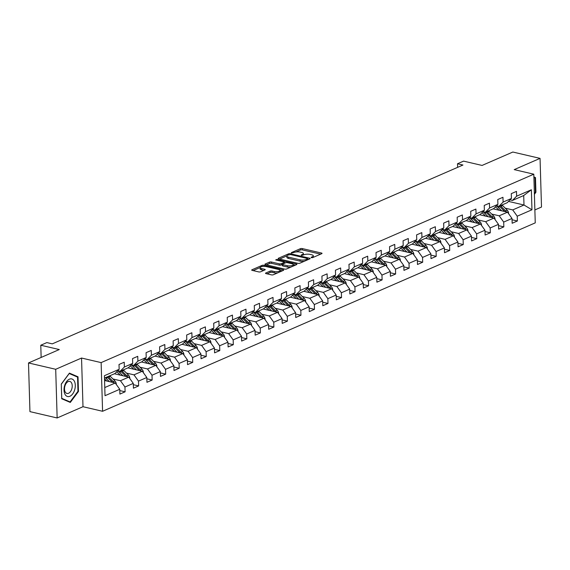<?xml version="1.0" encoding="UTF-8"?>
<svg xmlns="http://www.w3.org/2000/svg" width="570" height="570" viewBox="0 0 570 570"><rect width="100%" height="100%" fill="white"/><g stroke="black" fill="none" stroke-linecap="round" stroke-linejoin="round"><path stroke-width="0.85" d="M311.348 257.697L312.695 257.612L321.737 253.671A1.368 0.442 -1.7 0 0 322.036 253.386A1.368 0.442 -1.7 0 0 321.516 253.052L302.292 248.57A1.368 0.442 -1.7 0 0 300.369 248.698L291.327 252.631L291.484 253.066L293.992 252.474A4.375 1.425 -1.7 0 1 300.134 252.083L301.737 252.453A4.375 1.425 -1.7 0 1 303.382 253.515A4.375 1.425 -1.7 0 1 302.435 254.441L301.266 254.947L301.416 255.381L303.931 254.79A4.375 1.425 -1.7 0 1 310.073 254.398L311.676 254.769A4.375 1.425 -1.7 0 1 313.322 255.83A4.375 1.425 -1.7 0 1 312.367 256.757L311.199 257.262L311.348 257.697M265.82 272.987A1.368 0.442 -1.7 0 0 265.52 273.279A1.368 0.442 -1.7 0 0 266.04 273.607L271.434 274.868A1.368 0.442 -1.7 0 0 273.351 274.747L283.397 270.372A1.368 0.442 -1.7 0 0 283.689 270.08A1.368 0.442 -1.7 0 0 283.176 269.752L263.953 265.271A1.368 0.442 -1.7 0 0 262.029 265.392L251.99 269.767A1.368 0.442 -1.7 0 0 251.691 270.052A1.368 0.442 -1.7 0 0 252.204 270.387L258.723 271.904A1.368 0.442 -1.7 0 0 260.64 271.783L264.936 269.909A1.368 0.442 -1.7 0 0 265.235 269.617A1.368 0.442 -1.7 0 0 264.722 269.289L261.488 268.534A3.655 1.19 -1.7 0 1 260.112 267.651A3.655 1.19 -1.7 0 1 262.164 266.518A3.655 1.19 -1.7 0 1 266.04 266.553L278.702 269.503A3.655 1.19 -1.7 0 1 280.077 270.387A3.655 1.19 -1.7 0 1 278.025 271.527A3.655 1.19 -1.7 0 1 274.149 271.484L272.04 270.992A1.368 0.442 -1.7 0 0 270.116 271.12L265.82 272.987L265.834 273.55M534.867 209.938L541.5 207.053L540.054 158.375L512.85 152.033L482.07 165.435L463.567 161.125L457.496 163.768L462.94 165.036L52.29 343.86L46.847 342.591L40.784 345.235L41.14 357.447M55.703 369.289L57.15 417.967L82.992 406.716L81.546 358.038L55.703 369.289L28.5 362.947L59.28 349.545L40.784 345.235M81.546 358.038L101.132 362.606L533.805 174.192L535.251 222.87L102.579 411.284L101.132 362.606M540.054 158.375L514.218 169.625L533.805 174.192M297.903 263.34A1.368 0.442 -1.7 0 0 299.82 263.219L309.866 258.844A1.368 0.442 -1.7 0 0 310.158 258.552A1.368 0.442 -1.7 0 0 309.645 258.224L290.415 253.743A1.368 0.442 -1.7 0 0 288.498 253.864L278.459 258.238A1.368 0.442 -1.7 0 0 278.16 258.531A1.368 0.442 -1.7 0 0 278.673 258.858L297.903 263.34M296.628 264.608L286.589 268.983A1.368 0.442 -1.7 0 1 284.665 269.104L265.442 264.623A1.368 0.442 -1.7 0 1 264.922 264.288A1.368 0.442 -1.7 0 1 265.221 264.003L269.517 262.129A1.368 0.442 -1.7 0 1 271.441 262.008L279.236 263.825A1.368 0.442 -1.7 0 0 281.16 263.703L284.01 262.464A1.368 0.442 -1.7 0 0 284.302 262.171A1.368 0.442 -1.7 0 0 283.789 261.844L275.673 259.948L276.863 259.428L296.414 263.988A1.368 0.442 -1.7 0 1 296.927 264.316A1.368 0.442 -1.7 0 1 296.628 264.608M57.15 417.967L29.946 411.626L28.5 362.947M119.793 390.578L125.101 391.811L124.958 387.009L133.28 383.389L133.423 388.191L138.624 385.926L138.482 381.123L146.811 377.497L146.953 382.299L152.154 380.033L152.012 375.231L160.334 371.604L160.476 376.407L165.678 374.141L165.535 369.339L173.857 365.719L174 370.514L179.208 368.249L179.066 363.453L187.388 359.827L187.53 364.629L192.731 362.363L192.589 357.561L200.911 353.934L201.053 358.737L206.255 356.471L206.112 351.669L214.441 348.042L214.584 352.844L219.785 350.579L219.642 345.776L227.964 342.157L228.107 346.959L233.308 344.693L233.166 339.891L241.495 336.264L241.637 341.067L246.839 338.801L246.696 333.999L255.018 330.372L255.161 335.174L260.362 332.909L260.219 328.106L268.548 324.487L268.691 329.282L273.892 327.016L273.75 322.221L282.072 318.594L282.214 323.397L287.415 321.131L287.273 316.329L295.595 312.702L295.737 317.504L300.946 315.238L300.803 310.436L309.125 306.81L309.268 311.612L314.469 309.346L314.327 304.544L322.649 300.924L322.791 305.727L327.992 303.461L327.85 298.659L336.179 295.032L336.321 299.834L341.523 297.568L341.38 292.766L349.702 289.14L349.845 293.942L355.046 291.676L354.903 286.874L363.233 283.254L363.375 288.049L368.576 285.791L368.434 280.989L376.756 277.362L376.898 282.164L382.099 279.899L381.957 275.096L390.279 271.47L390.422 276.272L395.63 274.006L395.487 269.204L403.809 265.577L403.952 270.38L409.153 268.114L409.011 263.312L417.333 259.692L417.475 264.494L422.684 262.228L422.541 257.426L430.863 253.8L431.005 258.602L436.207 256.336L436.064 251.534L444.386 247.907L444.529 252.71L449.73 250.444L449.588 245.642L457.917 242.022L458.059 246.824L463.26 244.559L463.118 239.756L471.44 236.13L471.582 240.932L476.784 238.666L476.641 233.864L484.97 230.237L485.113 235.04L490.314 232.774L490.172 227.971L498.493 224.345L498.636 229.147L503.837 226.881L503.695 222.079L512.017 218.46L512.159 223.262L517.368 220.996L517.225 216.194L531.96 209.774L531.368 189.774L523.702 195.531L512.43 200.441L510.022 199.885M125.101 391.811L119.9 394.077L119.757 389.274L105.015 395.694L104.424 375.701L119.159 369.282L119.016 364.479L124.224 362.214L124.367 367.016L132.689 363.389L132.546 358.587L137.748 356.321L137.89 361.123L146.212 357.497L146.07 352.695L151.271 350.429L151.413 355.231L159.743 351.612L159.6 346.809L164.801 344.544L164.944 349.346L173.266 345.719L173.123 340.917L178.325 338.651L178.467 343.454L186.796 339.827L186.654 335.025L191.855 332.759L191.997 337.561L200.319 333.942L200.177 329.139L205.378 326.874L205.521 331.676L213.843 328.049L213.7 323.247L218.909 320.981L219.051 325.784L227.373 322.157L227.231 317.355L232.432 315.089L232.574 319.891L240.896 316.264L240.754 311.462L245.962 309.197L246.105 313.999L254.427 310.379L254.284 305.577L259.485 303.311L259.628 308.113L267.95 304.487L267.807 299.685L273.009 297.419L273.151 302.221L281.48 298.594L281.338 293.792L286.539 291.526L286.682 296.329L295.004 292.709L294.861 287.907L300.062 285.641L300.205 290.443L308.534 286.817L308.391 282.015L313.593 279.749L313.735 284.551L322.057 280.924L321.915 276.122L327.116 273.857L327.258 278.659L335.58 275.032L335.438 270.23L340.646 267.964L340.789 272.766L349.111 269.147L348.968 264.345L354.17 262.079L354.312 266.881L362.634 263.255L362.492 258.452L367.693 256.187L367.835 260.989L376.164 257.362L376.022 252.56L381.223 250.294L381.366 255.096L389.688 251.477L389.545 246.675L394.746 244.409L394.889 249.211L403.218 245.585L403.076 240.782L408.277 238.517L408.419 243.319L416.741 239.692L416.599 234.89L421.8 232.624L421.943 237.426L430.272 233.8L430.129 228.998L435.33 226.739L435.473 231.534L443.795 227.915L443.652 223.112L448.854 220.846L448.996 225.649L457.318 222.022L457.176 217.22L462.384 214.954L462.526 219.756L470.849 216.13L470.706 211.328L475.907 209.062L476.05 213.864L484.372 210.244L484.229 205.442L489.43 203.177L489.573 207.979L497.902 204.352L497.76 199.55L502.961 197.284L503.103 202.086L511.425 198.46L511.283 193.658L516.484 191.392L516.627 196.194L531.368 189.774M114.42 373.763L128.77 377.112L120.448 380.732L112.953 378.986M117.755 370.7L120.17 371.262L128.492 367.636L132.689 363.389M120.448 380.732L124.958 387.009M128.77 377.112L133.28 383.389M124.367 367.016L120.17 371.262M127.944 367.871L142.3 371.22L133.971 374.846L126.483 373.101M131.285 364.807L133.694 365.37L142.016 361.751L146.212 357.497M133.971 374.846L138.482 381.123M142.3 371.22L146.811 377.497M137.89 361.123L133.694 365.37M141.474 361.986L155.824 365.327L147.502 368.954L140.006 367.208M144.809 358.922L147.217 359.485L155.546 355.858L159.743 351.612M147.502 368.954L152.012 375.231M155.824 365.327L160.334 371.604M151.413 355.231L147.217 359.485M154.997 356.093L169.354 359.442L161.025 363.062L153.537 361.316M158.339 353.03L160.747 353.592L169.069 349.966L173.266 345.719M161.025 363.062L165.535 369.339M169.354 359.442L173.857 365.719M164.944 349.346L160.747 353.592M168.528 350.201L182.877 353.55L174.555 357.176L167.06 355.423M171.862 347.137L174.27 347.7L182.599 344.073L186.796 339.827M174.555 357.176L179.066 363.453M182.877 353.55L187.388 359.827M178.467 343.454L174.27 347.7M182.051 344.316L196.401 347.657L188.079 351.284L180.59 349.538M185.392 341.252L187.801 341.808L196.123 338.188L200.319 333.942M188.079 351.284L192.589 357.561M196.401 347.657L200.911 353.934M191.997 337.561L187.801 341.808M195.581 338.423L209.931 341.765L201.609 345.392L194.114 343.646M198.916 335.36L201.324 335.922L209.646 332.296L213.843 328.049M201.609 345.392L206.112 351.669M209.931 341.765L214.441 348.042M205.521 331.676L201.324 335.922M209.105 332.531L223.454 335.88L215.132 339.499L207.637 337.754M212.439 329.467L214.854 330.03L223.176 326.403L227.373 322.157M215.132 339.499L219.642 345.776M223.454 335.88L227.964 342.157M219.051 325.784L214.854 330.03M222.635 326.646L236.985 329.987L228.656 333.614L221.167 331.868M225.969 323.575L228.378 324.138L236.7 320.518L240.896 316.264M228.656 333.614L233.166 339.891M236.985 329.987L241.495 336.264M232.574 319.891L228.378 324.138M236.158 320.753L250.508 324.095L242.186 327.721L234.69 325.976M239.493 317.69L241.901 318.252L250.23 314.626L254.427 310.379M242.186 327.721L246.696 333.999M250.508 324.095L255.018 330.372M246.105 313.999L241.901 318.252M249.681 314.861L264.038 318.21L255.709 321.829L248.221 320.084M253.023 311.797L255.431 312.36L263.753 308.733L267.95 304.487M255.709 321.829L260.219 328.106M264.038 318.21L268.548 324.487M259.628 308.113L255.431 312.36M263.212 308.969L277.562 312.317L269.24 315.944L261.744 314.191M266.546 305.905L268.954 306.468L277.284 302.841L281.48 298.594M269.24 315.944L273.75 322.221M277.562 312.317L282.072 318.594M273.151 302.221L268.954 306.468M276.735 303.083L291.092 306.425L282.763 310.052L275.274 308.306M280.077 300.019L282.485 300.575L290.807 296.956L295.004 292.709M282.763 310.052L287.273 316.329M291.092 306.425L295.595 312.702M286.682 296.329L282.485 300.575M290.265 297.191L304.615 300.533L296.293 304.159L288.798 302.413M293.6 294.127L296.008 294.69L304.337 291.063L308.534 286.817M296.293 304.159L300.803 310.436M304.615 300.533L309.125 306.81M300.205 290.443L296.008 294.69M303.789 291.298L318.138 294.647L309.816 298.267L302.328 296.521M307.13 288.235L309.538 288.798L317.861 285.171L322.057 280.924M309.816 298.267L314.327 304.544M318.138 294.647L322.649 300.924M313.735 284.551L309.538 288.798M317.319 285.413L331.669 288.755L323.347 292.382L315.851 290.636M320.654 282.349L323.062 282.905L331.384 279.286L335.58 275.032M323.347 292.382L327.85 298.659M331.669 288.755L336.179 295.032M327.258 278.659L323.062 282.905M330.842 279.521L345.192 282.863L336.87 286.489L329.375 284.743M334.177 276.457L336.592 277.02L344.914 273.393L349.111 269.147M336.87 286.489L341.38 292.766M345.192 282.863L349.702 289.14M340.789 272.766L336.592 277.02M344.365 273.629L358.722 276.977L350.393 280.597L342.905 278.851M347.707 270.565L350.115 271.128L358.437 267.501L362.634 263.255M350.393 280.597L354.903 286.874M358.722 276.977L363.233 283.254M354.312 266.881L350.115 271.128M357.896 267.736L372.246 271.085L363.924 274.712L356.428 272.966M361.23 264.672L363.639 265.235L371.968 261.609L376.164 257.362M363.924 274.712L368.434 280.989M372.246 271.085L376.756 277.362M367.835 260.989L363.639 265.235M371.419 261.851L385.776 265.192L377.447 268.819L369.959 267.073M374.761 258.787L377.169 259.343L385.491 255.723L389.688 251.477M377.447 268.819L381.957 275.096M385.776 265.192L390.279 271.47M381.366 255.096L377.169 259.343M384.95 255.959L399.299 259.3L390.977 262.927L383.482 261.181M388.284 252.895L390.692 253.458L399.021 249.831L403.218 245.585M390.977 262.927L395.487 269.204M399.299 259.3L403.809 265.577M394.889 249.211L390.692 253.458M398.473 250.066L412.822 253.415L404.501 257.034L397.012 255.289M401.814 247.002L404.223 247.565L412.545 243.939L416.741 239.692M404.501 257.034L409.011 263.312M412.822 253.415L417.333 259.692M408.419 243.319L404.223 247.565M412.003 244.181L426.353 247.522L418.031 251.149L410.535 249.404M415.338 241.117L417.746 241.673L426.068 238.053L430.272 233.8M418.031 251.149L422.541 257.426M426.353 247.522L430.863 253.8M421.943 237.426L417.746 241.673M425.526 238.288L439.876 241.63L431.554 245.257L424.066 243.511M428.868 235.225L431.276 235.788L439.598 232.161L443.795 227.915M431.554 245.257L436.064 251.534M439.876 241.63L444.386 247.907M435.473 231.534L431.276 235.788M439.057 232.396L453.407 235.745L445.084 239.364L437.589 237.619M442.391 229.332L444.799 229.895L453.122 226.269L457.318 222.022M445.084 239.364L449.588 245.642M453.407 235.745L457.917 242.022M448.996 225.649L444.799 229.895M452.58 226.504L466.93 229.853L458.608 233.479L451.112 231.734M455.915 223.44L458.33 224.003L466.652 220.376L470.849 216.13M458.608 233.479L463.118 239.756M466.93 229.853L471.44 236.13M462.526 219.756L458.33 224.003M466.103 220.618L480.46 223.96L472.131 227.587L464.643 225.841M469.445 217.555L471.853 218.111L480.175 214.491L484.372 210.244M472.131 227.587L476.641 233.864M480.46 223.96L484.97 230.237M476.05 213.864L471.853 218.111M479.634 214.726L493.983 218.068L485.661 221.694L478.166 219.949M482.968 211.662L485.376 212.225L493.705 208.599L497.902 204.352M485.661 221.694L490.172 227.971M493.983 218.068L498.493 224.345M489.573 207.979L485.376 212.225M493.157 208.834L507.514 212.183L499.185 215.802L491.696 214.056M496.499 205.77L498.907 206.333L507.229 202.706L511.425 198.46M499.185 215.802L503.695 222.079M507.514 212.183L512.017 218.46M503.103 202.086L498.907 206.333M508.518 201.402L523.987 205.008L512.715 209.917L505.22 208.171M512.715 209.917L517.225 216.194M523.702 195.531L523.987 205.008L531.96 209.774M516.627 196.194L512.43 200.441M82.992 406.716L102.579 411.284M457.496 163.768L457.603 167.359M104.773 387.557L115.247 382.997L104.566 380.511M119.159 369.282L114.962 373.528L104.495 378.088M115.247 382.997L119.757 389.274M512.059 219.756L517.368 220.996M498.529 225.649L503.837 226.881M485.006 231.541L490.314 232.774M471.483 237.426L476.784 238.666M457.952 243.319L463.26 244.559M444.429 249.211L449.73 250.444M430.899 255.096L436.207 256.336M417.375 260.989L422.684 262.228M403.845 266.881L409.153 268.114M390.322 272.774L395.63 274.006M376.791 278.659L382.099 279.899M363.268 284.551L368.576 285.791M349.745 290.443L355.046 291.676M336.214 296.329L341.523 297.568M322.691 302.221L327.992 303.461M309.161 308.113L314.469 309.346M295.638 313.999L300.946 315.238M282.107 319.891L287.415 321.131M268.584 325.784L273.892 327.016M255.054 331.676L260.362 332.909M241.53 337.561L246.839 338.801M228.007 343.454L233.308 344.693M214.477 349.346L219.785 350.579M200.954 355.231L206.255 356.471M187.423 361.123L192.731 362.363M173.9 367.016L179.208 368.249M160.37 372.908L165.678 374.141M146.846 378.793L152.154 380.033M133.323 384.686L138.624 385.926M534.404 194.299L535.921 192.247L535.486 177.591L533.883 176.9M61.717 398.751L70.302 402.434L78.453 391.462L78.019 376.806L69.433 373.115L61.282 384.095L61.717 398.751M533.898 177.22L535.486 177.591M535.408 192.126L535.921 192.247M75.511 376.221L78.019 376.806M77.933 391.341L78.453 391.462M313.322 257.334A4.375 1.425 -1.7 0 0 313.358 257.141L313.322 255.83M303.39 255.018A4.375 1.425 -1.7 0 0 303.425 254.826L303.382 253.515M320.632 254.156L302.328 249.888A1.368 0.442 -1.7 0 0 300.411 250.009L295.908 251.969M286.91 255.887L279.599 259.072M308.762 259.322L307.65 259.065M307.43 258.901L307.28 258.466L290.401 254.534L287.822 255.161A4.375 1.425 -1.7 0 0 286.874 256.087A4.375 1.425 -1.7 0 0 288.52 257.141L300.055 259.827A4.375 1.425 -1.7 0 0 306.197 259.443L307.43 258.901L307.458 259.892M286.874 256.087L286.91 257.398A4.375 1.425 -1.7 0 0 288.555 258.459L288.52 257.141M304.323 261.26A4.375 1.425 -1.7 0 1 300.098 261.145L288.555 258.459M266.361 264.836L269.56 263.447L269.517 262.129M282.357 264.516L281.195 265.022A1.368 0.442 -1.7 0 1 279.279 265.143L271.477 263.326A1.368 0.442 -1.7 0 0 269.56 263.447M284.316 262.478L285.599 262.777M293.251 264.558L295.524 265.086M287.33 265.713A3.655 1.19 -1.7 0 0 291.206 265.748A3.655 1.19 -1.7 0 0 293.258 264.608A3.655 1.19 -1.7 0 0 291.883 263.732L287.423 262.692A1.368 0.442 -1.7 0 0 285.506 262.813L282.649 264.053A1.368 0.442 -1.7 0 0 282.357 264.345A1.368 0.442 -1.7 0 0 282.87 264.672L287.33 265.713L287.365 267.024A3.655 1.19 -1.7 0 0 290.835 267.131M293.279 266.069A3.655 1.19 -1.7 0 0 293.301 265.926L293.258 264.608M282.357 264.345L282.392 265.656A1.368 0.442 -1.7 0 0 282.905 265.99L282.87 264.672M287.365 267.024L282.905 265.99M277.54 272.923A3.655 1.19 -1.7 0 1 274.184 272.802L272.075 272.31A1.368 0.442 -1.7 0 0 270.159 272.432L266.959 273.821M280.105 271.805A3.655 1.19 -1.7 0 0 280.119 271.705L280.077 270.387M260.112 267.651L260.155 268.969A3.655 1.19 -1.7 0 0 261.53 269.852L261.488 268.534M263.832 270.387L261.53 269.852M260.12 267.558L253.13 270.6M282.293 270.85L280.07 270.337M508.497 213.558L508.568 213.287A3.691 2.708 -113.5 0 0 507.186 210.138L502.633 205.57A10.652 7.816 -113.5 0 0 501.999 204.986M501.636 210.815L498.294 207.459A10.652 7.816 -113.5 0 0 496.37 205.905M499.056 210.209L497.56 208.713A8.842 6.484 -113.5 0 0 495.266 207.017M506.317 211.905A3.691 2.708 -113.5 0 0 505.533 210.857L500.987 206.29A10.652 7.816 -113.5 0 0 500.353 205.706M499.313 206.155A10.652 7.816 66.5 0 1 499.947 206.746L504.493 211.306A3.691 2.708 66.5 0 1 504.699 211.527M533.898 177.398L535.016 177.883L535.437 192.083L534.375 193.508M69.903 396.278A9.049 5.394 103.1 0 0 75.29 385.27A9.049 5.394 103.1 0 0 69.398 379.178A9.049 5.394 103.1 0 0 64.018 390.179A9.049 5.394 103.1 0 0 69.903 396.278M68.535 393.279A6.192 3.691 103.1 0 0 72.176 386.994A6.192 3.691 103.1 0 0 69.768 381.394A6.192 3.691 103.1 0 0 68.186 381.572A6.192 3.691 103.1 0 0 64.552 387.857A6.192 3.691 103.1 0 0 66.954 393.457A6.192 3.691 103.1 0 0 68.535 393.279M61.332 384.159L69.227 373.521L77.549 377.098L77.969 391.298L70.074 401.928L61.752 398.359L61.282 384.144M68.001 401.444L70.074 401.928M494.974 219.45L495.045 219.179A3.691 2.708 -113.5 0 0 493.656 216.03L489.103 211.463A10.652 7.816 -113.5 0 0 488.476 210.879M488.112 216.7L484.771 213.351A10.652 7.816 -113.5 0 0 482.84 211.791M485.533 216.101L484.037 214.598A8.842 6.484 -113.5 0 0 481.736 212.909M492.793 217.79A3.691 2.708 -113.5 0 0 492.01 216.743L487.457 212.183A10.652 7.816 -113.5 0 0 486.83 211.591M485.79 212.047A10.652 7.816 66.5 0 1 486.417 212.631L490.97 217.198A3.691 2.708 66.5 0 1 491.169 217.412M481.451 225.335L481.515 225.072A3.691 2.708 -113.5 0 0 480.132 221.915L475.58 217.355A10.652 7.816 -113.5 0 0 474.945 216.764M474.589 222.592L471.248 219.243A10.652 7.816 -113.5 0 0 469.317 217.683M472.01 221.994L470.514 220.49A8.842 6.484 -113.5 0 0 468.212 218.802M479.263 223.682A3.691 2.708 -113.5 0 0 478.486 222.635L473.934 218.075A10.652 7.816 -113.5 0 0 473.3 217.484M472.259 217.94A10.652 7.816 66.5 0 1 472.893 218.524L477.446 223.091A3.691 2.708 66.5 0 1 477.646 223.305M467.92 231.228L467.991 230.957A3.691 2.708 -113.5 0 0 466.602 227.808L462.056 223.248A10.652 7.816 -113.5 0 0 461.422 222.656M461.059 228.485L457.717 225.136A10.652 7.816 -113.5 0 0 455.786 223.575M458.48 227.879L456.983 226.383A8.842 6.484 -113.5 0 0 454.682 224.694M465.74 229.575A3.691 2.708 -113.5 0 0 464.956 228.527L460.403 223.96A10.652 7.816 -113.5 0 0 459.776 223.376M458.736 223.825A10.652 7.816 66.5 0 1 459.363 224.416L463.916 228.976A3.691 2.708 66.5 0 1 464.123 229.197M454.397 237.12L454.461 236.849A3.691 2.708 -113.5 0 0 453.079 233.7L448.526 229.133A10.652 7.816 -113.5 0 0 447.899 228.549M447.536 234.377L444.194 231.021A10.652 7.816 -113.5 0 0 442.263 229.461M444.956 233.771L443.46 232.275A8.842 6.484 -113.5 0 0 441.159 230.579M452.209 235.467A3.691 2.708 -113.5 0 0 451.433 234.412L446.88 229.853A10.652 7.816 -113.5 0 0 446.246 229.261M445.206 229.717A10.652 7.816 66.5 0 1 445.84 230.309L450.393 234.869A3.691 2.708 66.5 0 1 450.592 235.089M440.867 243.012L440.938 242.742A3.691 2.708 -113.5 0 0 439.548 239.585L435.003 235.025A10.652 7.816 -113.5 0 0 434.368 234.434M434.005 240.262L430.664 236.913A10.652 7.816 -113.5 0 0 428.733 235.353M431.426 239.664L429.93 238.16A8.842 6.484 -113.5 0 0 427.628 236.472M438.686 241.352A3.691 2.708 -113.5 0 0 437.903 240.305L433.35 235.745A10.652 7.816 -113.5 0 0 432.723 235.154M431.682 235.61A10.652 7.816 66.5 0 1 432.309 236.194L436.862 240.761A3.691 2.708 66.5 0 1 437.069 240.975M427.343 248.898L427.415 248.634A3.691 2.708 -113.5 0 0 426.025 245.478L421.472 240.918A10.652 7.816 -113.5 0 0 420.845 240.326M420.482 246.155L417.14 242.806A10.652 7.816 -113.5 0 0 415.209 241.245M417.903 245.556L416.406 244.053A8.842 6.484 -113.5 0 0 414.105 242.364M425.156 247.245A3.691 2.708 -113.5 0 0 424.379 246.197L419.826 241.63A10.652 7.816 -113.5 0 0 419.199 241.046M418.152 241.495A10.652 7.816 66.5 0 1 418.786 242.086L423.339 246.646A3.691 2.708 66.5 0 1 423.539 246.867M413.813 254.79L413.884 254.519A3.691 2.708 -113.5 0 0 412.502 251.37L407.949 246.803A10.652 7.816 -113.5 0 0 407.315 246.219M406.952 252.047L403.61 248.691A10.652 7.816 -113.5 0 0 401.686 247.138M404.372 251.441L402.876 249.945A8.842 6.484 -113.5 0 0 400.582 248.249M411.633 253.137A3.691 2.708 -113.5 0 0 410.849 252.09L406.303 247.522A10.652 7.816 -113.5 0 0 405.669 246.938M404.629 247.387A10.652 7.816 66.5 0 1 405.263 247.979L409.809 252.538A3.691 2.708 66.5 0 1 410.015 252.759M400.29 260.682L400.361 260.412A3.691 2.708 -113.5 0 0 398.972 257.262L394.419 252.695A10.652 7.816 -113.5 0 0 393.792 252.111M393.428 257.932L390.087 254.583A10.652 7.816 -113.5 0 0 388.156 253.023M390.849 257.334L389.353 255.83A8.842 6.484 -113.5 0 0 387.051 254.142M398.109 259.022A3.691 2.708 -113.5 0 0 397.326 257.975L392.773 253.415A10.652 7.816 -113.5 0 0 392.146 252.823M391.106 253.28A10.652 7.816 66.5 0 1 391.732 253.864L396.285 258.431A3.691 2.708 66.5 0 1 396.485 258.645M386.759 266.568L386.83 266.304A3.691 2.708 -113.5 0 0 385.448 263.148L380.895 258.588A10.652 7.816 -113.5 0 0 380.261 257.996M379.898 263.825L376.556 260.476A10.652 7.816 -113.5 0 0 374.632 258.915M377.319 263.226L375.822 261.723A8.842 6.484 -113.5 0 0 373.528 260.034M384.579 264.915A3.691 2.708 -113.5 0 0 383.795 263.867L379.25 259.307A10.652 7.816 -113.5 0 0 378.615 258.716M377.575 259.172A10.652 7.816 66.5 0 1 378.209 259.756L382.755 264.323A3.691 2.708 66.5 0 1 382.962 264.537M373.236 272.46L373.307 272.189A3.691 2.708 -113.5 0 0 371.918 269.04L367.365 264.48A10.652 7.816 -113.5 0 0 366.738 263.889M366.375 269.717L363.033 266.368A10.652 7.816 -113.5 0 0 361.102 264.808M363.795 269.111L362.299 267.615A8.842 6.484 -113.5 0 0 359.998 265.926M371.056 270.807A3.691 2.708 -113.5 0 0 370.272 269.76L365.719 265.192A10.652 7.816 -113.5 0 0 365.092 264.608M364.052 265.057A10.652 7.816 66.5 0 1 364.679 265.649L369.232 270.209A3.691 2.708 66.5 0 1 369.431 270.429M359.713 278.352L359.777 278.082A3.691 2.708 -113.5 0 0 358.395 274.932L353.842 270.365A10.652 7.816 -113.5 0 0 353.215 269.781M352.851 275.602L349.51 272.253A10.652 7.816 -113.5 0 0 347.579 270.693M350.272 275.004L348.776 273.507A8.842 6.484 -113.5 0 0 346.474 271.812M357.525 276.699A3.691 2.708 -113.5 0 0 356.749 275.645L352.196 271.085A10.652 7.816 -113.5 0 0 351.562 270.493M350.522 270.95A10.652 7.816 66.5 0 1 351.156 271.541L355.709 276.101A3.691 2.708 66.5 0 1 355.908 276.322M346.182 284.245L346.254 283.974A3.691 2.708 -113.5 0 0 344.864 280.818L340.319 276.258A10.652 7.816 -113.5 0 0 339.684 275.666M339.321 281.495L335.979 278.146A10.652 7.816 -113.5 0 0 334.048 276.585M336.742 280.896L335.245 279.393A8.842 6.484 -113.5 0 0 332.944 277.704M344.002 282.585A3.691 2.708 -113.5 0 0 343.218 281.537L338.666 276.977A10.652 7.816 -113.5 0 0 338.038 276.386M336.998 276.842A10.652 7.816 66.5 0 1 337.625 277.426L342.178 281.993A3.691 2.708 66.5 0 1 342.385 282.207M332.659 290.13L332.723 289.866A3.691 2.708 -113.5 0 0 331.341 286.71L326.788 282.15A10.652 7.816 -113.5 0 0 326.161 281.559M325.798 287.387L322.456 284.038A10.652 7.816 -113.5 0 0 320.525 282.478M323.219 286.788L321.722 285.285A8.842 6.484 -113.5 0 0 319.421 283.596M330.472 288.477A3.691 2.708 -113.5 0 0 329.695 287.43L325.142 282.863A10.652 7.816 -113.5 0 0 324.508 282.278M323.468 282.727A10.652 7.816 66.5 0 1 324.102 283.318L328.655 287.879A3.691 2.708 66.5 0 1 328.854 288.099M319.129 296.022L319.2 295.752A3.691 2.708 -113.5 0 0 317.811 292.602L313.265 288.035A10.652 7.816 -113.5 0 0 312.631 287.451M312.267 293.279L308.926 289.923A10.652 7.816 -113.5 0 0 306.995 288.37M309.688 292.674L308.192 291.177A8.842 6.484 -113.5 0 0 305.891 289.482M316.948 294.369A3.691 2.708 -113.5 0 0 316.165 293.322L311.612 288.755A10.652 7.816 -113.5 0 0 310.985 288.171M309.945 288.62A10.652 7.816 66.5 0 1 310.572 289.211L315.125 293.771A3.691 2.708 66.5 0 1 315.331 293.992M305.606 301.915L305.677 301.644A3.691 2.708 -113.5 0 0 304.287 298.495L299.735 293.928A10.652 7.816 -113.5 0 0 299.108 293.343M298.744 299.165L295.403 295.816A10.652 7.816 -113.5 0 0 293.472 294.255M296.165 298.566L294.669 297.063A8.842 6.484 -113.5 0 0 292.367 295.374M303.418 300.255A3.691 2.708 -113.5 0 0 302.642 299.207L298.089 294.647A10.652 7.816 -113.5 0 0 297.462 294.056M296.421 294.512A10.652 7.816 66.5 0 1 297.048 295.096L301.601 299.663A3.691 2.708 66.5 0 1 301.801 299.877M292.075 307.8L292.146 307.536A3.691 2.708 -113.5 0 0 290.764 304.38L286.211 299.82A10.652 7.816 -113.5 0 0 285.577 299.229M285.214 305.057L281.872 301.708A10.652 7.816 -113.5 0 0 279.948 300.148M282.635 304.458L281.138 302.955A8.842 6.484 -113.5 0 0 278.844 301.266M289.895 306.147A3.691 2.708 -113.5 0 0 289.111 305.1L284.565 300.54A10.652 7.816 -113.5 0 0 283.931 299.948M282.891 300.404A10.652 7.816 66.5 0 1 283.525 300.988L288.071 305.556A3.691 2.708 66.5 0 1 288.278 305.769M278.552 313.692L278.623 313.422A3.691 2.708 -113.5 0 0 277.234 310.272L272.681 305.712A10.652 7.816 -113.5 0 0 272.054 305.121M271.69 310.949L268.349 307.601A10.652 7.816 -113.5 0 0 266.418 306.04M269.111 310.344L267.615 308.847A8.842 6.484 -113.5 0 0 265.314 307.159M276.372 312.039A3.691 2.708 -113.5 0 0 275.588 310.992L271.035 306.425A10.652 7.816 -113.5 0 0 270.408 305.841M269.368 306.29A10.652 7.816 66.5 0 1 269.995 306.881L274.548 311.441A3.691 2.708 66.5 0 1 274.747 311.662M265.022 319.585L265.093 319.314A3.691 2.708 -113.5 0 0 263.711 316.165L259.158 311.598A10.652 7.816 -113.5 0 0 258.524 311.013M258.16 316.834L254.819 313.486A10.652 7.816 -113.5 0 0 252.895 311.925M255.588 316.236L254.092 314.74A8.842 6.484 -113.5 0 0 251.79 313.044M262.841 317.932A3.691 2.708 -113.5 0 0 262.058 316.877L257.512 312.317A10.652 7.816 -113.5 0 0 256.878 311.726M255.837 312.182A10.652 7.816 66.5 0 1 256.471 312.773L261.017 317.333A3.691 2.708 66.5 0 1 261.224 317.554M251.498 325.47L251.57 325.206A3.691 2.708 -113.5 0 0 250.18 322.05L245.634 317.49A10.652 7.816 -113.5 0 0 245 316.899M244.637 322.727L241.295 319.378A10.652 7.816 -113.5 0 0 239.364 317.818M242.058 322.128L240.561 320.625A8.842 6.484 -113.5 0 0 238.26 318.936M249.318 323.817A3.691 2.708 -113.5 0 0 248.534 322.77L243.981 318.21A10.652 7.816 -113.5 0 0 243.354 317.618M242.314 318.074A10.652 7.816 66.5 0 1 242.941 318.659L247.494 323.226A3.691 2.708 66.5 0 1 247.701 323.439M237.975 331.362L238.039 331.099A3.691 2.708 -113.5 0 0 236.657 327.942L232.104 323.382A10.652 7.816 -113.5 0 0 231.477 322.791M231.114 328.619L227.772 325.27A10.652 7.816 -113.5 0 0 225.841 323.71M228.534 328.021L227.038 326.517A8.842 6.484 -113.5 0 0 224.737 324.829M235.788 329.709A3.691 2.708 -113.5 0 0 235.011 328.662L230.458 324.095A10.652 7.816 -113.5 0 0 229.824 323.511M228.784 323.959A10.652 7.816 66.5 0 1 229.418 324.551L233.971 329.111A3.691 2.708 66.5 0 1 234.17 329.332M224.445 337.255L224.516 336.984A3.691 2.708 -113.5 0 0 223.127 333.835L218.581 329.268A10.652 7.816 -113.5 0 0 217.947 328.683M217.583 334.512L214.242 331.156A10.652 7.816 -113.5 0 0 212.311 329.603M215.004 333.906L213.508 332.41A8.842 6.484 -113.5 0 0 211.206 330.714M222.264 335.602A3.691 2.708 -113.5 0 0 221.481 334.554L216.928 329.987A10.652 7.816 -113.5 0 0 216.301 329.396M215.261 329.852A10.652 7.816 66.5 0 1 215.888 330.443L220.44 335.003A3.691 2.708 66.5 0 1 220.647 335.224M210.921 343.147L210.986 342.876A3.691 2.708 -113.5 0 0 209.603 339.727L205.05 335.16A10.652 7.816 -113.5 0 0 204.423 334.576M204.06 340.397L200.718 337.048A10.652 7.816 -113.5 0 0 198.787 335.488M201.481 339.798L199.984 338.295A8.842 6.484 -113.5 0 0 197.683 336.606M208.734 341.487A3.691 2.708 -113.5 0 0 207.957 340.44L203.405 335.88A10.652 7.816 -113.5 0 0 202.77 335.288M201.73 335.744A10.652 7.816 66.5 0 1 202.364 336.329L206.917 340.896A3.691 2.708 66.5 0 1 207.117 341.109M197.391 349.032L197.462 348.769A3.691 2.708 -113.5 0 0 196.08 345.612L191.527 341.052A10.652 7.816 -113.5 0 0 190.893 340.461M190.53 346.289L187.188 342.94A10.652 7.816 -113.5 0 0 185.257 341.38M187.95 345.691L186.454 344.187A8.842 6.484 -113.5 0 0 184.153 342.499M195.211 347.379A3.691 2.708 -113.5 0 0 194.427 346.332L189.881 341.772A10.652 7.816 -113.5 0 0 189.247 341.181M188.207 341.63A10.652 7.816 66.5 0 1 188.834 342.221L193.387 346.788A3.691 2.708 66.5 0 1 193.593 347.002M183.868 354.925L183.939 354.654A3.691 2.708 -113.5 0 0 182.55 351.505L177.997 346.945A10.652 7.816 -113.5 0 0 177.37 346.353M177.006 352.182L173.665 348.833A10.652 7.816 -113.5 0 0 171.734 347.272M174.427 351.576L172.931 350.08A8.842 6.484 -113.5 0 0 170.63 348.384M181.68 353.272A3.691 2.708 -113.5 0 0 180.904 352.224L176.351 347.657A10.652 7.816 -113.5 0 0 175.724 347.073M174.684 347.522A10.652 7.816 66.5 0 1 175.311 348.113L179.864 352.673A3.691 2.708 66.5 0 1 180.063 352.894M170.337 360.817L170.409 360.546A3.691 2.708 -113.5 0 0 169.026 357.397L164.474 352.83A10.652 7.816 -113.5 0 0 163.839 352.246M163.476 358.067L160.134 354.718A10.652 7.816 -113.5 0 0 158.211 353.158M160.897 357.468L159.4 355.972A8.842 6.484 -113.5 0 0 157.106 354.276M168.157 359.157A3.691 2.708 -113.5 0 0 167.373 358.11L162.828 353.55A10.652 7.816 -113.5 0 0 162.194 352.958M161.153 353.414A10.652 7.816 66.5 0 1 161.787 354.006L166.333 358.566A3.691 2.708 66.5 0 1 166.54 358.786M156.814 366.702L156.885 366.439A3.691 2.708 -113.5 0 0 155.496 363.282L150.943 358.722A10.652 7.816 -113.5 0 0 150.316 358.131M149.953 363.959L146.611 360.611A10.652 7.816 -113.5 0 0 144.68 359.05M147.374 363.361L145.877 361.857A8.842 6.484 -113.5 0 0 143.576 360.169M154.634 365.049A3.691 2.708 -113.5 0 0 153.85 364.002L149.297 359.442A10.652 7.816 -113.5 0 0 148.67 358.851M147.63 359.307A10.652 7.816 66.5 0 1 148.257 359.891L152.81 364.458A3.691 2.708 66.5 0 1 153.009 364.672M143.284 372.595L143.355 372.331A3.691 2.708 -113.5 0 0 141.973 369.175L137.42 364.615A10.652 7.816 -113.5 0 0 136.786 364.023M136.429 369.852L133.088 366.503A10.652 7.816 -113.5 0 0 131.157 364.943M133.85 369.253L132.354 367.75A8.842 6.484 -113.5 0 0 130.053 366.061M141.103 370.942A3.691 2.708 -113.5 0 0 140.327 369.894L135.774 365.327A10.652 7.816 -113.5 0 0 135.14 364.743M134.1 365.192A10.652 7.816 66.5 0 1 134.734 365.783L139.279 370.343A3.691 2.708 66.5 0 1 139.486 370.564M129.761 378.487L129.832 378.216A3.691 2.708 -113.5 0 0 128.442 375.067L123.897 370.5A10.652 7.816 -113.5 0 0 123.263 369.916M122.899 375.744L119.558 372.388A10.652 7.816 -113.5 0 0 117.627 370.828M120.32 375.138L118.824 373.642A8.842 6.484 -113.5 0 0 116.522 371.946M127.58 376.834A3.691 2.708 -113.5 0 0 126.797 375.78L122.244 371.22A10.652 7.816 -113.5 0 0 121.617 370.628M120.576 371.084A10.652 7.816 66.5 0 1 121.203 371.676L125.756 376.236A3.691 2.708 66.5 0 1 125.963 376.457M116.237 384.38L116.301 384.109A3.691 2.708 -113.5 0 0 114.919 380.959L110.366 376.392A10.652 7.816 -113.5 0 0 109.739 375.801M109.376 381.629L106.034 378.28A10.652 7.816 -113.5 0 0 105.4 377.689M106.797 381.031L105.3 379.527A8.842 6.484 -113.5 0 0 104.517 378.822M114.05 382.719A3.691 2.708 -113.5 0 0 113.273 381.672L108.72 377.112A10.652 7.816 -113.5 0 0 108.086 376.521M107.046 376.977A10.652 7.816 66.5 0 1 107.68 377.561L112.233 382.128A3.691 2.708 66.5 0 1 112.433 382.342M312.396 257.697L312.367 256.757M301.274 255.339L301.266 254.947M302.463 255.381L302.435 254.441M291.341 253.023L291.327 252.631M300.411 250.009L300.369 248.698M302.328 249.888L302.292 248.57M321.537 253.757L321.516 253.052M311.206 257.654L311.199 257.262M278.474 258.801L278.459 258.238M288.527 254.854L288.498 253.864M290.443 254.548L290.415 253.743M309.667 258.93L309.645 258.224M300.098 261.145L300.055 259.827M306.225 260.426L306.197 259.443M265.235 264.565L265.221 264.003M271.477 263.326L271.441 262.008M279.279 265.143L279.236 263.825M281.195 265.022L281.16 263.703M284.038 263.447L284.01 262.464M276.885 260.233L276.863 259.428M296.436 264.694L296.414 263.988M270.159 272.432L270.116 271.12M272.075 272.31L272.04 270.992M274.184 272.802L274.149 271.484M264.744 269.995L264.722 269.289M252.004 270.322L251.99 269.767M262.065 266.539L262.029 265.392M263.981 266.354L263.953 265.271M283.197 270.458L283.176 269.752M500.987 206.29L502.633 205.57M498.294 207.459L499.947 206.746M505.533 210.857L507.186 210.138M487.457 212.183L489.103 211.463M484.771 213.351L486.417 212.631M492.01 216.743L493.656 216.03M473.934 218.075L475.58 217.355M471.248 219.243L472.893 218.524M478.486 222.635L480.132 221.915M460.403 223.96L462.056 223.248M457.717 225.136L459.363 224.416M464.956 228.527L466.602 227.808M446.88 229.853L448.526 229.133M444.194 231.021L445.84 230.309M451.433 234.412L453.079 233.7M433.35 235.745L435.003 235.025M430.664 236.913L432.309 236.194M437.903 240.305L439.548 239.585M419.826 241.63L421.472 240.918M417.14 242.806L418.786 242.086M424.379 246.197L426.025 245.478M406.303 247.522L407.949 246.803M403.61 248.691L405.263 247.979M410.849 252.09L412.502 251.37M392.773 253.415L394.419 252.695M390.087 254.583L391.732 253.864M397.326 257.975L398.972 257.262M379.25 259.307L380.895 258.588M376.556 260.476L378.209 259.756M383.795 263.867L385.448 263.148M365.719 265.192L367.365 264.48M363.033 266.368L364.679 265.649M370.272 269.76L371.918 269.04M352.196 271.085L353.842 270.365M349.51 272.253L351.156 271.541M356.749 275.645L358.395 274.932M338.666 276.977L340.319 276.258M335.979 278.146L337.625 277.426M343.218 281.537L344.864 280.818M325.142 282.863L326.788 282.15M322.456 284.038L324.102 283.318M329.695 287.43L331.341 286.71M311.612 288.755L313.265 288.035M308.926 289.923L310.572 289.211M316.165 293.322L317.811 292.602M298.089 294.647L299.735 293.928M295.403 295.816L297.048 295.096M302.642 299.207L304.287 298.495M284.565 300.54L286.211 299.82M281.872 301.708L283.525 300.988M289.111 305.1L290.764 304.38M271.035 306.425L272.681 305.712M268.349 307.601L269.995 306.881M275.588 310.992L277.234 310.272M257.512 312.317L259.158 311.598M254.819 313.486L256.471 312.773M262.058 316.877L263.711 316.165M243.981 318.21L245.634 317.49M241.295 319.378L242.941 318.659M248.534 322.77L250.18 322.05M230.458 324.095L232.104 323.382M227.772 325.27L229.418 324.551M235.011 328.662L236.657 327.942M216.928 329.987L218.581 329.268M214.242 331.156L215.888 330.443M221.481 334.554L223.127 333.835M203.405 335.88L205.05 335.16M200.718 337.048L202.364 336.329M207.957 340.44L209.603 339.727M189.881 341.772L191.527 341.052M187.188 342.94L188.834 342.221M194.427 346.332L196.08 345.612M176.351 347.657L177.997 346.945M173.665 348.833L175.311 348.113M180.904 352.224L182.55 351.505M162.828 353.55L164.474 352.83M160.134 354.718L161.787 354.006M167.373 358.11L169.026 357.397M149.297 359.442L150.943 358.722M146.611 360.611L148.257 359.891M153.85 364.002L155.496 363.282M135.774 365.327L137.42 364.615M133.088 366.503L134.734 365.783M140.327 369.894L141.973 369.175M122.244 371.22L123.897 370.5M119.558 372.388L121.203 371.676M126.797 375.78L128.442 375.067M108.72 377.112L110.366 376.392M106.034 378.28L107.68 377.561M113.273 381.672L114.919 380.959M307.672 259.799L307.636 258.702M284.337 263.319L284.302 262.171"/></g></svg>
